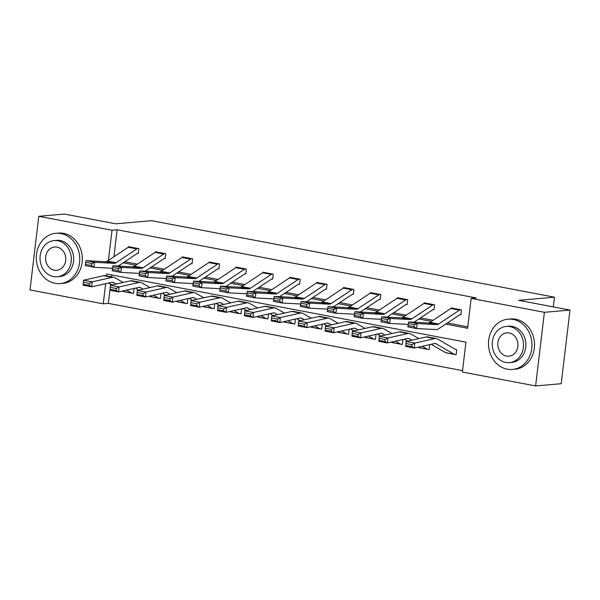 <?xml version="1.0" encoding="UTF-8"?>
<svg xmlns="http://www.w3.org/2000/svg" width="600" height="600" viewBox="0 0 600 600"><rect width="100%" height="100%" fill="white"/><g stroke="black" fill="none" stroke-linecap="round" stroke-linejoin="round"><path stroke-width="0.9" d="M110.123 288.615L108.36 303.39L103.238 303.832L30 289.928L38.782 216.3L64.38 214.058L115.733 223.815L151.575 220.68L554.49 297.188L518.648 300.322L570 310.072L561.217 383.7L535.62 385.942L462.375 372.03L465.938 342.18L106.8 273.99L106.567 275.94M108.36 303.39L462.548 370.642M553.327 306.907L554.49 297.188M111.757 274.928L111.517 276.885M110.648 284.205L110.52 285.293M455.257 354.502L456.12 354.668L456.713 349.695L455.543 349.47M429.832 344.587L429.24 349.567L428.377 349.403A7.065 3.495 -79.2 0 1 427.868 349.38A7.065 3.495 -79.2 0 1 427.298 349.163L422.317 346.267M402.945 339.487L402.353 344.46L401.49 344.295A7.065 3.495 -79.2 0 1 400.987 344.272A7.065 3.495 -79.2 0 1 400.41 344.055L395.438 341.16M376.065 334.38L375.472 339.353L374.61 339.188M349.178 329.272L348.585 334.252L347.722 334.087M320.843 328.98L321.705 329.145L322.275 324.165M293.955 323.88L294.817 324.038L295.395 319.065M267.075 318.772L267.938 318.938L268.507 313.957M241.08 313.59L240.173 313.665L241.05 313.83L241.627 308.85M214.2 308.483L213.285 308.565L214.17 308.722L214.74 303.75M187.875 298.642L187.282 303.623L186.428 303.457A7.065 3.495 -79.2 0 1 185.917 303.435A7.065 3.495 -79.2 0 1 185.34 303.218L180.368 300.322M160.995 293.543L160.403 298.515L159.54 298.35A7.065 3.495 -79.2 0 1 159.03 298.327A7.065 3.495 -79.2 0 1 158.46 298.118L153.488 295.215M134.115 288.435L133.515 293.407L132.66 293.25M445.71 324.097L467.595 328.252L471.158 298.403L476.28 297.96L117.142 229.763L113.917 256.77M124.77 261.735L137.407 264.135M151.657 266.843L164.288 269.235M178.538 271.942L191.175 274.343M205.425 277.05L218.055 279.45M232.305 282.157L244.942 284.55M259.192 287.257L271.822 289.657M286.072 292.365L298.71 294.765M312.96 297.465L325.59 299.865M339.84 302.572L352.47 304.972M366.728 307.68L379.358 310.08M393.607 312.78L406.237 315.18M420.495 317.888L433.125 320.288M447.375 322.995L467.768 326.865M460.005 314.707L460.868 314.873L461.46 309.9L451.118 307.935L451.065 308.385M433.125 309.6L433.98 309.765L434.58 304.793L424.237 302.827L424.185 303.278M406.237 304.5L407.1 304.665L407.692 299.685L397.35 297.72L397.298 298.17M360.218 312L379.005 299.52A2.018 0.998 -79.2 0 1 379.335 299.392L380.22 299.558L380.812 294.585L370.47 292.62L370.418 293.07M333.337 306.892L352.125 294.413A2.018 0.998 -79.2 0 1 352.447 294.293L353.332 294.45L353.925 289.478L343.582 287.513L343.53 287.962M306.457 301.785L325.245 289.305A2.018 0.998 -79.2 0 1 325.567 289.185L326.452 289.35L327.045 284.37L316.702 282.413L316.65 282.855M279.57 296.685L298.358 284.205A2.018 0.998 -79.2 0 1 298.68 284.077L299.565 284.243L300.157 279.27L289.822 277.305L289.763 277.755M271.822 278.97L272.685 279.135L273.278 274.163L262.935 272.197L262.882 272.647M244.935 273.87L245.798 274.035L246.39 269.055L236.055 267.097L235.995 267.548M218.055 268.763L218.917 268.928L219.51 263.955L209.167 261.99L209.115 262.44M191.167 263.663L192.03 263.82L192.623 258.847L182.288 256.882L182.227 257.332M164.288 258.555L165.15 258.72L165.743 253.74L155.4 251.782L155.347 252.233M118.267 266.055L137.055 253.575A2.018 0.998 -79.2 0 1 137.385 253.447L138.262 253.612L138.855 248.64L128.52 246.675L128.46 247.125M570 310.072L544.395 312.315L535.62 385.942M38.782 216.3L112.02 230.212L108.458 260.055L108.855 260.13M117.142 229.763L112.02 230.212M471.158 298.403L544.395 312.315M123.113 262.837L135.743 265.237M149.993 267.945L162.623 270.345M176.88 273.045L189.51 275.445M203.76 278.153L216.39 280.553M230.64 283.26L243.278 285.66M257.528 288.36L270.157 290.76M284.407 293.468L297.045 295.868M311.295 298.575L323.925 300.975M338.175 303.675L350.812 306.075M365.062 308.782L377.692 311.183M391.942 313.89L404.58 316.29M418.83 318.99L431.46 321.39M105.645 283.68L103.238 303.832M109.05 260.002L108.458 260.055M460.597 309.735L460.575 309.735A7.065 3.495 100.8 0 0 459.435 310.17L438.645 323.978A10.095 4.995 -79.2 0 1 436.65 324.6L417.255 323.558L416.482 328.538L435.877 329.58A15.143 7.492 100.8 0 0 438.87 328.642L459.66 314.835A2.018 0.998 -79.2 0 1 459.982 314.707L460.897 314.632M414.112 326.722L416.482 328.538L407.865 326.895L408.638 321.923L417.255 323.558L414.428 324.735L408.397 323.587L408.082 325.582L414.112 326.722L414.428 324.735M451.98 308.1L451.965 308.1A7.065 3.495 100.8 0 0 450.825 308.528L430.028 322.343A10.095 4.995 -79.2 0 1 428.033 322.965L408.638 321.923L408.397 323.587M407.865 326.895L408.082 325.582M456.15 354.428L455.243 354.51A7.065 3.495 -79.2 0 1 454.755 354.487L446.138 352.845A7.065 3.495 -79.2 0 1 445.56 352.635L431.213 344.272M405.945 343.507L405.78 345.487L411.817 346.627L411.975 344.655L405.945 343.507L406.125 341.475L426.18 336.975A15.143 7.492 -79.2 0 1 427.785 336.938L436.403 338.572A15.143 7.492 -79.2 0 1 437.625 339.038L455.528 349.462A2.018 0.998 100.8 0 0 455.692 349.522A2.018 0.998 100.8 0 0 455.835 349.53L455.565 349.485M406.125 341.475L414.743 343.11L434.798 338.61A15.143 7.492 -79.2 0 1 436.403 338.572M411.975 344.655L414.743 343.11L414.338 348.06L405.72 346.418L405.78 345.487M454.755 354.487A7.065 3.495 -79.2 0 1 454.178 354.27L436.275 343.845A10.095 4.995 100.8 0 0 435.457 343.53A10.095 4.995 100.8 0 0 434.393 343.56L414.338 348.06L411.817 346.627M507.263 369.195A25.23 21.712 -95 0 0 512.423 369.457A25.23 21.712 -95 0 0 531.967 345.428A25.23 21.712 -95 0 0 513.188 319.447A25.23 21.712 -95 0 0 508.028 319.185A25.23 21.712 -95 0 0 488.482 343.215A25.23 21.712 -95 0 0 507.263 369.195M512.423 369.457L514.987 369.233A25.23 21.712 -95 0 0 534.525 345.202A25.23 21.712 -95 0 0 515.752 319.222A25.23 21.712 -95 0 0 510.585 318.96L508.028 319.185M506.287 326.43L508.643 326.228A18.165 15.638 85 0 1 512.362 326.415A18.165 15.638 85 0 1 525.877 345.12A18.165 15.638 85 0 1 511.808 362.423L509.452 362.625A18.165 15.638 -95 0 0 523.523 345.322A18.165 15.638 -95 0 0 510.007 326.618A18.165 15.638 -95 0 0 506.287 326.43A18.165 15.638 -95 0 0 492.217 343.733A18.165 15.638 -95 0 0 505.732 362.438A18.165 15.638 -95 0 0 509.452 362.625M509.243 332.985A11.707 10.072 -95 0 0 506.85 332.865A11.707 10.072 -95 0 0 497.783 344.017A11.707 10.072 -95 0 0 506.49 356.07A11.707 10.072 -95 0 0 508.89 356.19A11.707 10.072 -95 0 0 517.957 345.045A11.707 10.072 -95 0 0 509.243 332.985M55.065 283.327A25.23 21.712 -95 0 0 60.225 283.59A25.23 21.712 -95 0 0 79.77 259.56A25.23 21.712 -95 0 0 60.998 233.58A25.23 21.712 -95 0 0 55.83 233.317A25.23 21.712 -95 0 0 36.285 257.347A25.23 21.712 -95 0 0 55.065 283.327M60.225 283.59L62.79 283.365A25.23 21.712 -95 0 0 82.328 259.335A25.23 21.712 -95 0 0 63.555 233.355A25.23 21.712 -95 0 0 58.387 233.093L55.83 233.317M54.09 240.562L56.445 240.36A18.165 15.638 85 0 1 60.165 240.548A18.165 15.638 85 0 1 73.68 259.252A18.165 15.638 85 0 1 59.61 276.555L57.255 276.757A18.165 15.638 -95 0 0 71.325 259.455A18.165 15.638 -95 0 0 57.81 240.75A18.165 15.638 -95 0 0 54.09 240.562A18.165 15.638 -95 0 0 40.02 257.865A18.165 15.638 -95 0 0 53.535 276.57A18.165 15.638 -95 0 0 57.255 276.757M57.052 247.118A11.707 10.072 -95 0 0 54.653 246.998A11.707 10.072 -95 0 0 45.585 258.15A11.707 10.072 -95 0 0 54.3 270.202A11.707 10.072 -95 0 0 56.693 270.322A11.707 10.072 -95 0 0 65.76 259.178A11.707 10.072 -95 0 0 57.052 247.118M433.717 304.627L433.695 304.627A7.065 3.495 100.8 0 0 432.555 305.062L411.765 318.87A10.095 4.995 -79.2 0 1 409.77 319.5L390.375 318.45L389.595 323.43L408.248 324.435M413.985 322.207L432.772 309.728A2.018 0.998 -79.2 0 1 433.103 309.608L434.01 309.525M387.232 321.623L389.595 323.43L380.978 321.795L381.757 316.815L390.375 318.45L387.54 319.627L381.51 318.48L381.202 320.475L387.232 321.623L387.54 319.627M425.1 302.993L425.077 302.993A7.065 3.495 100.8 0 0 423.938 303.428L403.147 317.235A10.095 4.995 -79.2 0 1 401.153 317.858L381.757 316.815L381.51 318.48M380.978 321.795L381.202 320.475M406.83 299.52L406.808 299.528A7.065 3.495 100.8 0 0 405.675 299.955L384.877 313.77A10.095 4.995 -79.2 0 1 382.882 314.392L363.487 313.343L362.715 318.322L381.368 319.327M387.105 317.1L405.893 304.62A2.018 0.998 -79.2 0 1 406.215 304.5L407.13 304.418M360.345 316.515L362.715 318.322L354.097 316.688L354.87 311.707L363.487 313.343L360.66 314.52L354.63 313.38L354.315 315.368L360.345 316.515L360.66 314.52M406.808 299.528L398.197 297.892A7.065 3.495 100.8 0 0 397.058 298.32L376.26 312.135A10.095 4.995 -79.2 0 1 374.265 312.757L354.87 311.707L354.63 313.38M354.097 316.688L354.315 315.368M427.868 349.38L419.25 347.745A7.065 3.495 -79.2 0 1 418.68 347.528L418.125 347.205M407.685 341.123L404.325 339.165M379.065 338.4L378.9 340.38L384.93 341.528L385.095 339.548L379.065 338.4L379.245 336.368L399.3 331.875A15.143 7.492 -79.2 0 1 400.905 331.837L409.522 333.472A15.143 7.492 -79.2 0 1 410.745 333.938L418.808 338.632M379.245 336.368L387.855 338.002L407.918 333.51A15.143 7.492 -79.2 0 1 409.522 333.472M385.095 339.548L387.855 338.002L387.45 342.952L378.832 341.317L378.9 340.38M411.877 340.185L409.395 338.737A10.095 4.995 100.8 0 0 408.577 338.43A10.095 4.995 100.8 0 0 407.505 338.452L387.45 342.952L384.93 341.528M429.27 349.32L428.355 349.403M400.987 344.272L392.37 342.638A7.065 3.495 -79.2 0 1 391.793 342.42L391.245 342.097M380.805 336.022L377.445 334.065M352.178 333.3L352.013 335.272L358.05 336.42L358.207 334.44L352.178 333.3L352.358 331.267L372.413 326.767A15.143 7.492 -79.2 0 1 374.017 326.73L382.635 328.365A15.143 7.492 -79.2 0 1 383.858 328.83L391.928 333.525M352.358 331.267L360.975 332.903L381.03 328.403A15.143 7.492 -79.2 0 1 382.635 328.365M358.207 334.44L360.975 332.903L360.57 337.845L351.952 336.21L352.013 335.272M384.998 335.077L382.507 333.63A10.095 4.995 100.8 0 0 381.69 333.322A10.095 4.995 100.8 0 0 380.625 333.345L360.57 337.845L358.05 336.42M402.382 344.22L401.475 344.295M379.95 294.42L379.928 294.42A7.065 3.495 100.8 0 0 378.788 294.855L357.998 308.663A10.095 4.995 -79.2 0 1 356.002 309.285L336.608 308.243L335.827 313.222L354.48 314.228M379.335 299.392L380.243 299.317M333.465 311.407L335.827 313.222L327.21 311.58L327.99 306.608L336.608 308.243L333.772 309.42L327.743 308.272L327.435 310.267L333.465 311.407L333.772 309.42M379.928 294.42L371.31 292.785A7.065 3.495 100.8 0 0 370.17 293.212L349.38 307.028A10.095 4.995 -79.2 0 1 347.385 307.65L327.99 306.608L327.743 308.272M327.21 311.58L327.435 310.267M351.907 289.748L343.29 288.112A7.065 3.495 100.8 0 1 344.43 287.678L353.048 289.312A7.065 3.495 100.8 0 0 351.907 289.748L331.11 303.562A10.095 4.995 -79.2 0 1 329.115 304.185L309.72 303.135L308.947 308.115L327.6 309.12M352.447 294.293L353.362 294.21M306.577 306.308L308.947 308.115L300.33 306.48L301.103 301.5L309.72 303.135L306.892 304.312L300.862 303.165L300.548 305.16L306.577 306.308L306.892 304.312M343.29 288.112L322.493 301.92A10.095 4.995 -79.2 0 1 320.505 302.55L301.103 301.5L300.862 303.165M300.33 306.48L300.548 305.16M325.02 284.64L316.403 283.005A7.065 3.495 100.8 0 1 317.543 282.577L326.16 284.212A7.065 3.495 100.8 0 0 325.02 284.64L304.23 298.455A10.095 4.995 -79.2 0 1 302.235 299.077L282.84 298.035L282.06 303.007L300.712 304.013M325.567 289.185L326.475 289.103M279.697 301.2L282.06 303.007L273.442 301.373L274.222 296.392L282.84 298.035L280.005 299.212L273.975 298.065L273.668 300.053L279.697 301.2L280.005 299.212M316.403 283.005L295.612 296.82A10.095 4.995 -79.2 0 1 293.618 297.442L274.222 296.392L273.975 298.065M273.442 301.373L273.668 300.053M375.502 339.112L374.587 339.195A7.065 3.495 -79.2 0 1 374.1 339.173L365.483 337.53A7.065 3.495 -79.2 0 1 364.913 337.32L364.358 336.998M353.918 330.915L350.558 328.957M325.298 328.192L325.132 330.173L331.163 331.312L331.327 329.34L325.298 328.192L325.478 326.16L345.532 321.66A15.143 7.492 -79.2 0 1 347.138 321.623L355.755 323.257A15.143 7.492 -79.2 0 1 356.978 323.722L365.04 328.418M325.478 326.16L334.095 327.795L354.15 323.295A15.143 7.492 -79.2 0 1 355.755 323.257M331.327 329.34L334.095 327.795L333.683 332.745L325.065 331.103L325.132 330.173M358.11 329.978L355.627 328.53A10.095 4.995 100.8 0 0 354.81 328.222A10.095 4.995 100.8 0 0 353.737 328.245L333.683 332.745L331.163 331.312M374.1 339.173A7.065 3.495 -79.2 0 1 373.53 338.955L368.55 336.053M348.615 334.005L347.707 334.087A7.065 3.495 -79.2 0 1 347.22 334.065L338.603 332.43A7.065 3.495 -79.2 0 1 338.032 332.212L337.478 331.89M327.038 325.808L323.678 323.85M298.41 323.085L298.252 325.065L304.282 326.212L304.44 324.233L298.41 323.085L298.59 321.053L318.645 316.56A15.143 7.492 -79.2 0 1 320.25 316.522L328.868 318.157A15.143 7.492 -79.2 0 1 330.097 318.623L338.16 323.317M298.59 321.053L307.207 322.695L327.263 318.195A15.143 7.492 -79.2 0 1 328.868 318.157M304.44 324.233L307.207 322.695L306.803 327.638L298.185 326.002L298.252 325.065M331.23 324.87L328.74 323.423A10.095 4.995 100.8 0 0 327.93 323.115A10.095 4.995 100.8 0 0 326.858 323.138L306.803 327.638L304.282 326.212M347.22 334.065A7.065 3.495 -79.2 0 1 346.642 333.847L341.67 330.952M321.735 328.905L320.82 328.98A7.065 3.495 -79.2 0 1 320.332 328.957L311.715 327.322A7.065 3.495 -79.2 0 1 311.145 327.105L310.597 326.782M300.15 320.707L296.79 318.75M271.53 317.985L271.365 319.957L277.395 321.105L277.56 319.125L271.53 317.985L271.71 315.952L291.765 311.452A15.143 7.492 -79.2 0 1 293.37 311.415L301.987 313.05A15.143 7.492 -79.2 0 1 303.21 313.515L311.272 318.21M271.71 315.952L280.327 317.587L300.382 313.087A15.143 7.492 -79.2 0 1 301.987 313.05M277.56 319.125L280.327 317.587L279.915 322.53L271.298 320.895L271.365 319.957M304.343 319.763L301.86 318.315A10.095 4.995 100.8 0 0 301.043 318.007A10.095 4.995 100.8 0 0 299.978 318.03L279.915 322.53L277.395 321.105M320.332 328.957A7.065 3.495 -79.2 0 1 319.763 328.74L314.79 325.845M294.847 323.798L293.94 323.88A7.065 3.495 -79.2 0 1 293.452 323.858L284.835 322.215A7.065 3.495 -79.2 0 1 284.265 322.005L283.71 321.683M273.27 315.6L269.91 313.642M244.642 312.877L244.485 314.858L250.515 315.998L250.673 314.025L244.642 312.877L244.822 310.845L264.877 306.345A15.143 7.492 -79.2 0 1 266.483 306.308L275.1 307.942A15.143 7.492 -79.2 0 1 276.33 308.407L284.392 313.103M244.822 310.845L253.44 312.48L273.495 307.98A15.143 7.492 -79.2 0 1 275.1 307.942M250.673 314.025L253.44 312.48L253.035 317.43L244.417 315.788L244.485 314.858M277.462 314.663L274.98 313.215A10.095 4.995 100.8 0 0 274.163 312.907A10.095 4.995 100.8 0 0 273.09 312.93L253.035 317.43L250.515 315.998M293.452 323.858A7.065 3.495 -79.2 0 1 292.875 323.64L287.903 320.737M267.968 318.69L267.053 318.772A7.065 3.495 -79.2 0 1 266.565 318.75L257.947 317.115A7.065 3.495 -79.2 0 1 257.377 316.897L256.83 316.575M246.382 310.493L243.022 308.535M217.763 307.77L217.597 309.75L223.627 310.897L223.792 308.918L217.763 307.77L217.942 305.737L237.998 301.245A15.143 7.492 -79.2 0 1 239.603 301.207L248.22 302.843A15.143 7.492 -79.2 0 1 249.442 303.308L257.505 308.002M217.942 305.737L226.56 307.38L246.615 302.88A15.143 7.492 -79.2 0 1 248.22 302.843M223.792 308.918L226.56 307.38L226.147 312.322L217.53 310.688L217.597 309.75M250.575 309.555L248.093 308.108A10.095 4.995 100.8 0 0 247.275 307.8A10.095 4.995 100.8 0 0 246.21 307.822L226.147 312.322L223.627 310.897M266.565 318.75A7.065 3.495 -79.2 0 1 265.995 318.532L261.022 315.638M240.173 313.665A7.065 3.495 -79.2 0 1 239.685 313.642L231.067 312.007A7.065 3.495 -79.2 0 1 230.498 311.79L229.942 311.475M219.502 305.392L216.142 303.435M190.875 302.67L190.718 304.642L196.748 305.79L196.905 303.81L190.875 302.67L191.055 300.638L211.11 296.138A15.143 7.492 -79.2 0 1 212.715 296.1L221.333 297.735A15.143 7.492 -79.2 0 1 222.562 298.2L230.625 302.895M191.055 300.638L199.673 302.272L219.728 297.772A15.143 7.492 -79.2 0 1 221.333 297.735M196.905 303.81L199.673 302.272L199.267 307.215L190.65 305.58L190.718 304.642M223.695 304.447L221.212 303A10.095 4.995 100.8 0 0 220.395 302.692A10.095 4.995 100.8 0 0 219.322 302.722L199.267 307.215L196.748 305.79M239.685 313.642A7.065 3.495 -79.2 0 1 239.108 313.433L234.135 310.53M213.285 308.565A7.065 3.495 -79.2 0 1 212.798 308.543L204.18 306.907A7.065 3.495 -79.2 0 1 203.61 306.69L203.062 306.368M192.615 300.285L189.255 298.327M163.995 297.562L163.83 299.543L169.86 300.683L170.025 298.71L163.995 297.562L164.175 295.53L184.23 291.03A15.143 7.492 -79.2 0 1 185.835 290.993L194.452 292.635A15.143 7.492 -79.2 0 1 195.675 293.093L203.737 297.788M164.175 295.53L172.792 297.165L192.847 292.665A15.143 7.492 -79.2 0 1 194.452 292.635M170.025 298.71L172.792 297.165L172.38 302.115L163.77 300.48L163.83 299.543M196.808 299.347L194.325 297.9A10.095 4.995 100.8 0 0 193.507 297.593A10.095 4.995 100.8 0 0 192.442 297.615L172.38 302.115L169.86 300.683M212.798 308.543A7.065 3.495 -79.2 0 1 212.228 308.325L207.255 305.43M185.917 303.435L177.3 301.8A7.065 3.495 -79.2 0 1 176.73 301.582L176.175 301.26M165.735 295.178L162.375 293.22M137.108 292.455L136.95 294.435L142.98 295.582L143.145 293.603L137.108 292.455L137.288 290.423L157.343 285.93A15.143 7.492 -79.2 0 1 158.947 285.892L167.565 287.528A15.143 7.492 -79.2 0 1 168.795 287.993L176.858 292.688M137.288 290.423L145.905 292.065L165.96 287.565A15.143 7.492 -79.2 0 1 167.565 287.528M143.145 293.603L145.905 292.065L145.5 297.007L136.882 295.373L136.95 294.435M169.928 294.24L167.445 292.793A10.095 4.995 100.8 0 0 166.627 292.485A10.095 4.995 100.8 0 0 165.555 292.507L145.5 297.007L142.98 295.582M187.312 303.382L186.405 303.457M159.03 298.327L150.413 296.692A7.065 3.495 -79.2 0 1 149.843 296.475L149.295 296.16M138.847 290.077L135.488 288.12M110.227 287.355L110.062 289.327L116.093 290.475L116.257 288.495L110.227 287.355L110.407 285.322L130.462 280.822A15.143 7.492 -79.2 0 1 132.067 280.785L140.685 282.42A15.143 7.492 -79.2 0 1 141.907 282.885L149.97 287.58M110.407 285.322L119.025 286.957L139.08 282.457A15.143 7.492 -79.2 0 1 140.685 282.42M116.257 288.495L119.025 286.957L118.613 291.9L110.002 290.265L110.062 289.327M143.04 289.132L140.558 287.685A10.095 4.995 100.8 0 0 139.74 287.377A10.095 4.995 100.8 0 0 138.675 287.407L118.613 291.9L116.093 290.475M160.433 298.275L159.517 298.358M298.14 279.54L289.522 277.905A7.065 3.495 100.8 0 1 290.663 277.47L299.28 279.105A7.065 3.495 100.8 0 0 298.14 279.54L277.343 293.347A10.095 4.995 -79.2 0 1 275.347 293.97L255.952 292.928L255.18 297.907L273.832 298.913M298.68 284.077L299.595 284.002M252.81 296.093L255.18 297.907L246.562 296.265L247.335 291.293L255.952 292.928L253.125 294.105L247.095 292.957L246.78 294.952L252.81 296.093L253.125 294.105M289.522 277.905L268.725 291.712A10.095 4.995 -79.2 0 1 266.737 292.335L247.335 291.293L247.095 292.957M246.562 296.265L246.78 294.952M263.798 272.362L272.392 273.998A7.065 3.495 100.8 0 0 271.252 274.433L250.462 288.248A10.095 4.995 -79.2 0 1 248.468 288.87L229.072 287.82L228.292 292.8L246.945 293.805M252.69 291.577L271.478 279.097A2.018 0.998 -79.2 0 1 271.8 278.978L272.707 278.895M225.93 290.993L228.292 292.8L219.675 291.165L220.455 286.185L229.072 287.82L226.237 288.998L220.208 287.858L219.9 289.845L225.93 290.993L226.237 288.998M263.775 272.362A7.065 3.495 100.8 0 0 262.635 272.798L241.845 286.605A10.095 4.995 -79.2 0 1 239.85 287.235L220.455 286.185L220.208 287.858M219.675 291.165L219.9 289.845M236.91 267.255L245.513 268.897A7.065 3.495 100.8 0 0 244.373 269.325L223.575 283.14A10.095 4.995 -79.2 0 1 221.58 283.763L202.185 282.72L201.413 287.692L220.065 288.697M225.803 286.478L244.59 273.998A2.018 0.998 -79.2 0 1 244.913 273.87L245.827 273.788M199.05 285.885L201.413 287.692L192.795 286.058L193.575 281.077L202.185 282.72L199.358 283.897L193.327 282.75L193.013 284.737L199.05 285.885L199.358 283.897M236.895 267.263A7.065 3.495 100.8 0 0 235.755 267.69L214.965 281.505A10.095 4.995 -79.2 0 1 212.97 282.127L193.575 281.077L193.327 282.75M192.795 286.058L193.013 284.737M218.647 263.79L218.625 263.79A7.065 3.495 100.8 0 0 217.485 264.225L196.695 278.032A10.095 4.995 -79.2 0 1 194.7 278.655L175.305 277.612L174.525 282.593L193.178 283.597M198.923 281.37L217.71 268.89A2.018 0.998 -79.2 0 1 218.032 268.763L218.94 268.688M172.163 280.778L174.525 282.593L165.915 280.95L166.688 275.978L175.305 277.612L172.47 278.79L166.44 277.642L166.132 279.638L172.163 280.778L172.47 278.79M210.03 262.155L210.007 262.155A7.065 3.495 100.8 0 0 208.868 262.59L188.078 276.397A10.095 4.995 -79.2 0 1 186.083 277.02L166.688 275.978L166.44 277.642M165.915 280.95L166.132 279.638M191.76 258.683L191.745 258.683A7.065 3.495 100.8 0 0 190.605 259.118L169.808 272.933A10.095 4.995 -79.2 0 1 167.812 273.555L148.417 272.505L147.645 277.485L166.297 278.49M172.035 276.263L190.822 263.782A2.018 0.998 -79.2 0 1 191.153 263.663L192.06 263.58M145.282 275.678L147.645 277.485L139.028 275.85L139.808 270.87L148.417 272.505L145.59 273.683L139.56 272.543L139.245 274.53L145.282 275.678L145.59 273.683M183.142 257.048L183.127 257.048A7.065 3.495 100.8 0 0 181.988 257.483L161.197 271.29A10.095 4.995 -79.2 0 1 159.203 271.92L139.808 270.87L139.56 272.543M139.028 275.85L139.245 274.53M164.88 253.583L164.858 253.583A7.065 3.495 100.8 0 0 163.718 254.01L142.928 267.825A10.095 4.995 -79.2 0 1 140.933 268.447L121.538 267.405L120.757 272.377L139.41 273.382M145.155 271.163L163.942 258.683A2.018 0.998 -79.2 0 1 164.265 258.555L165.18 258.472M118.395 270.57L120.757 272.377L112.148 270.743L112.92 265.763L121.538 267.405L118.703 268.582L112.672 267.435L112.365 269.423L118.395 270.57L118.703 268.582M156.262 251.94L156.24 251.947A7.065 3.495 100.8 0 0 155.1 252.375L134.31 266.19A10.095 4.995 -79.2 0 1 132.315 266.812L112.92 265.763L112.672 267.435M112.148 270.743L112.365 269.423M137.993 248.475L137.977 248.475A7.065 3.495 100.8 0 0 136.837 248.91L116.04 262.718A10.095 4.995 -79.2 0 1 114.052 263.34L94.65 262.298L93.877 267.278L112.53 268.282M137.385 253.447L138.292 253.373M91.515 265.462L93.877 267.278L85.26 265.642L86.04 260.663L94.65 262.298L91.823 263.475L85.793 262.327L85.477 264.322L91.515 265.462L91.823 263.475M137.977 248.475L129.36 246.84A7.065 3.495 100.8 0 0 128.22 247.275L107.43 261.082A10.095 4.995 -79.2 0 1 105.435 261.705L86.04 260.663L85.793 262.327M85.26 265.642L85.477 264.322M133.545 293.168L132.637 293.25A7.065 3.495 -79.2 0 1 132.15 293.228L123.532 291.593A7.065 3.495 -79.2 0 1 122.962 291.375L122.407 291.053M111.968 284.97L108.608 283.013M83.34 282.248L83.183 284.228L89.213 285.375L89.377 283.395L83.34 282.248L83.52 280.215L103.583 275.715A15.143 7.492 -79.2 0 1 105.18 275.678L113.797 277.32A15.143 7.492 -79.2 0 1 115.028 277.778L123.09 282.48M83.52 280.215L92.137 281.85L112.192 277.358A15.143 7.492 -79.2 0 1 113.797 277.32M89.377 283.395L92.137 281.85L91.733 286.8L83.115 285.165L83.183 284.228M116.16 284.032L113.677 282.585A10.095 4.995 100.8 0 0 112.86 282.278A10.095 4.995 100.8 0 0 111.788 282.3L91.733 286.8L89.213 285.375M132.15 293.228A7.065 3.495 -79.2 0 1 131.58 293.01L126.6 290.115M460.575 309.735L451.965 308.1M438.645 323.978L430.028 322.343M436.65 324.6L428.033 322.965M459.435 310.17L450.825 308.528M434.588 343.522L436.275 343.845M426.18 336.975L434.798 338.61M445.56 352.635L454.178 354.27M433.695 304.627L425.077 302.993M411.765 318.87L403.147 317.235M409.77 319.5L401.153 317.858M432.555 305.062L423.938 303.428M384.877 313.77L376.26 312.135M382.882 314.392L374.265 312.757M405.675 299.955L397.058 298.32M407.7 338.415L409.395 338.737M399.3 331.875L407.918 333.51M418.68 347.528L427.298 349.163M380.82 333.315L382.507 333.63M372.413 326.767L381.03 328.403M391.793 342.42L400.41 344.055M357.998 308.663L349.38 307.028M356.002 309.285L347.385 307.65M378.788 294.855L370.17 293.212M331.11 303.562L322.493 301.92M329.115 304.185L320.505 302.55M304.23 298.455L295.612 296.82M302.235 299.077L293.618 297.442M353.94 328.207L355.627 328.53M345.532 321.66L354.15 323.295M364.913 337.32L373.53 338.955M327.053 323.1L328.74 323.423M318.645 316.56L327.263 318.195M338.032 332.212L346.642 333.847M300.173 318L301.86 318.315M291.765 311.452L300.382 313.087M311.145 327.105L319.763 328.74M273.285 312.892L274.98 313.215M264.877 306.345L273.495 307.98M284.265 322.005L292.875 323.64M246.405 307.785L248.093 308.108M237.998 301.245L246.615 302.88M257.377 316.897L265.995 318.532M219.517 302.685L221.212 303M211.11 296.138L219.728 297.772M230.498 311.79L239.108 313.433M192.638 297.577L194.325 297.9M184.23 291.03L192.847 292.665M203.61 306.69L212.228 308.325M165.75 292.47L167.445 292.793M157.343 285.93L165.96 287.565M176.73 301.582L185.34 303.218M138.87 287.37L140.558 287.685M130.462 280.822L139.08 282.457M149.843 296.475L158.46 298.118M277.343 293.347L268.725 291.712M275.347 293.97L266.737 292.335M250.462 288.248L241.845 286.605M248.468 288.87L239.85 287.235M271.252 274.433L262.635 272.798M223.575 283.14L214.965 281.505M221.58 283.763L212.97 282.127M244.373 269.325L235.755 267.69M218.625 263.79L210.007 262.155M196.695 278.032L188.078 276.397M194.7 278.655L186.083 277.02M217.485 264.225L208.868 262.59M191.745 258.683L183.127 257.048M169.808 272.933L161.197 271.29M167.812 273.555L159.203 271.92M190.605 259.118L181.988 257.483M164.858 253.583L156.24 251.947M142.928 267.825L134.31 266.19M140.933 268.447L132.315 266.812M163.718 254.01L155.1 252.375M116.04 262.718L107.43 261.082M114.052 263.34L105.435 261.705M136.837 248.91L128.22 247.275M111.983 282.263L113.677 282.585M103.583 275.715L112.192 277.358M122.962 291.375L131.58 293.01"/></g></svg>
